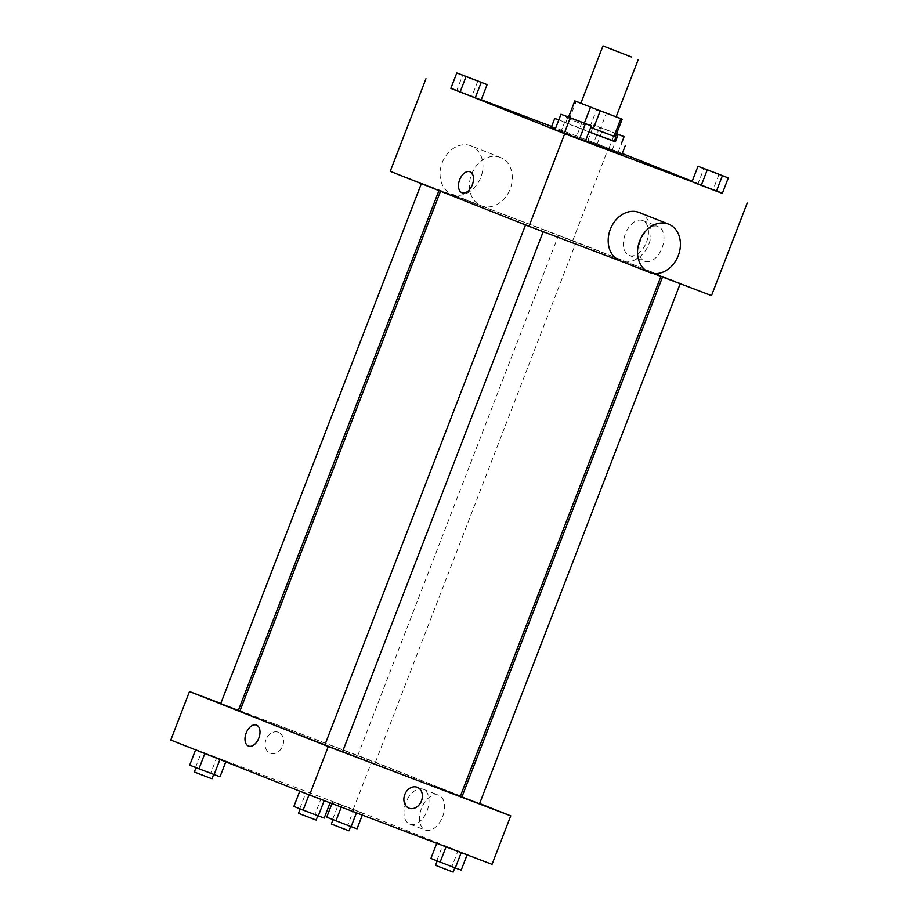<?xml version="1.0" encoding="UTF-8"?>
<svg xmlns="http://www.w3.org/2000/svg" width="918" height="918" viewBox="0 0 918 918"><rect width="100%" height="100%" fill="white"/><g stroke="black" fill="none" stroke-linecap="round" stroke-linejoin="round"><path stroke-width="0.69" stroke-dasharray="4.59 3.44" d="M580.865 103.218L616.139 116.827M616.162 116.758L580.899 103.137M568.632 117.091L568.07 118.548L583.733 124.756L584.353 123.161M568.07 118.548L583.733 124.756M588.977 131.859L614.245 141.418M599.661 130.551L606.465 112.914M615.312 136.759L622.117 119.122M569.389 118.984L576.194 101.347M589.987 126.81L596.792 109.173M588.954 131.94L558.706 120.12M558.798 119.891L614.314 141.246M585.546 140.764L555.31 128.945M551.316 127.269L621.865 154.488M477.853 80.956L471.898 96.39L481.147 100.051L450.841 88.392L456.751 90.549L462.706 75.127M593.762 142.588L618.158 152.09L587.853 140.42L618.158 152.09L593.762 142.588L599.718 127.154L593.808 124.997L616.517 133.833M622.243 153.501L551.638 126.454M481.261 99.729L450.91 88.208M722.409 193.193L692.218 181.236M582.035 122.243L576.079 137.677L585.328 141.338L555.023 129.679L560.932 131.848L566.888 116.414M719.046 174.282L713.091 189.705L722.34 193.377L692.034 181.718L697.944 183.875L703.899 168.453M617.573 259.909A118.147 0.815 -158.9 0 1 501.767 215.305A118.147 0.815 -158.9 0 1 440.64 190.933A118.147 0.815 -158.9 0 1 551.156 232.702A118.147 0.815 -158.9 0 1 661.086 275.997A118.147 0.815 -158.9 0 1 617.573 259.909M711.496 295.619L572.729 240.619L390.23 171.31M625.055 262.789L653.042 273.415M572.614 240.952L558.465 235.433L572.614 240.952M435.602 188.913L421.454 183.405L435.602 188.913M539.784 230.2L525.635 224.692L539.784 230.2M666.124 278.016L680.284 283.524L666.124 278.016M572.729 240.619L608.462 148.039M662.027 248.055A18.693 11.349 -69.2 0 0 658.103 226.402A18.693 11.349 -69.2 0 0 640.856 239.839A18.693 11.349 -69.2 0 0 644.838 261.343A18.693 11.349 -69.2 0 0 662.027 248.055M500.218 157.403A25.991 20.644 111.6 0 0 471.623 174.179A25.991 20.644 111.6 0 0 481.296 205.816A25.991 20.644 111.6 0 0 510.064 189.257A25.991 20.644 111.6 0 0 500.448 157.483A25.991 20.644 111.6 0 0 500.218 157.403M639.203 212.483A25.991 20.644 -68.4 0 1 648.877 244.108A25.991 20.644 -68.4 0 1 620.27 260.896M470.865 145.767A25.991 20.644 111.6 0 0 442.269 162.543A25.991 20.644 111.6 0 0 451.931 194.18A25.991 20.644 111.6 0 0 480.711 177.622A25.991 20.644 111.6 0 0 471.095 145.847A25.991 20.644 111.6 0 0 470.865 145.767M646.501 242.157A18.693 11.349 -69.2 0 0 642.577 220.504A18.693 11.349 -69.2 0 0 625.33 233.941A18.693 11.349 -69.2 0 0 629.312 255.445A18.693 11.349 -69.2 0 0 646.501 242.157M469.982 171.781L469.982 171.781A11.223 6.816 110.8 0 1 472.334 184.793A11.223 6.816 110.8 0 1 462.018 192.769L462.006 192.769M342.552 751.658A118.147 0.815 -158.9 0 1 324.926 744.831M239.896 711.163A118.147 0.815 -158.9 0 1 350.424 752.932A118.147 0.815 -158.9 0 1 460.343 796.227M479.54 803.766L461.903 796.962M220.71 703.636L238.347 710.44M324.892 744.923L342.529 751.727M371.882 761.183L357.722 755.675L371.882 761.183M479.632 803.514L462.064 796.549M460.469 795.917L371.985 760.861L240.057 710.75M238.462 710.142L220.79 703.429M353.728 809.733L332.672 801.735L362.977 813.405L332.672 801.735L362.977 813.405L353.728 809.733L347.784 825.167L326.728 817.169M320.898 798.993L299.842 790.995L330.147 802.653L299.842 790.995L330.147 802.653L320.898 798.993L314.943 814.415L293.886 806.417M492.037 864.343L353.281 809.355L170.782 740.046M216.717 757.694L195.66 749.708L225.966 761.366L195.66 749.708L225.966 761.366L216.717 757.694L210.761 773.128L189.705 765.13M457.91 851.02L436.853 843.022L467.159 854.692L436.853 843.022L467.159 854.692L457.91 851.02L451.954 866.454L430.898 858.456M353.281 809.355L371.985 760.861M442.568 816.79A18.693 11.349 -69.2 0 0 438.655 795.126A18.693 11.349 -69.2 0 0 421.396 808.574A18.693 11.349 -69.2 0 0 425.378 830.079A18.693 11.349 -69.2 0 0 442.568 816.79M278.406 732.266A11.223 8.916 111.6 0 0 266.048 739.506A11.223 8.916 111.6 0 0 270.225 753.162A11.223 8.916 111.6 0 0 282.652 746.013A11.223 8.916 111.6 0 0 278.498 732.3A11.223 8.916 111.6 0 0 278.406 732.266A11.223 8.916 111.6 0 0 266.048 739.506A11.223 8.916 111.6 0 0 270.225 753.162A11.223 8.916 111.6 0 0 282.652 746.013A11.223 8.916 111.6 0 0 278.498 732.3A11.223 8.916 111.6 0 0 278.406 732.266M408.992 808.161L408.992 808.161A11.223 8.916 -68.4 0 1 404.838 794.437A11.223 8.916 -68.4 0 1 417.254 787.288L417.265 787.288M427.042 810.892A18.693 11.349 -69.2 0 0 423.129 789.228A18.693 11.349 -69.2 0 0 405.871 802.676A18.693 11.349 -69.2 0 0 409.853 824.18A18.693 11.349 -69.2 0 0 427.042 810.892M256.478 725.082L256.478 725.082A11.223 6.816 110.8 0 1 258.83 738.083A11.223 6.816 110.8 0 1 248.514 746.07L248.514 746.07M461.203 870.115L451.954 866.454M451.392 866.408L437.232 860.889L451.392 866.408M436.807 860.625L442.763 845.191M435.534 865.295L453.171 872.1M357.022 828.828L347.784 825.167M347.211 825.11L333.05 819.602L347.211 825.11M332.626 819.338L338.581 803.904M331.972 803.56L332.672 801.735M341.266 807.083L341.921 805.407M356.448 812.855L357.068 811.237M362.323 815.081L362.977 813.405M331.352 824.008L348.989 830.813M324.192 818.087L314.943 814.415M314.381 814.369L300.22 808.85L314.381 814.369M299.796 808.586L305.751 793.152M298.522 813.256L316.159 820.061M220.01 776.789L210.761 773.128M210.199 773.082L196.039 767.563L210.199 773.082M195.614 767.299L201.57 751.865M194.341 771.969L211.978 778.774M715.386 172.871L708.857 170.358M704.324 168.705L721.961 175.51M713.091 189.705L697.944 183.875M616.586 133.672L599.718 127.154M616.54 133.787L617.78 134.223M587.853 140.42L593.808 124.997M597.102 144.092L603.057 128.658M612.249 149.921L615.427 141.682M618.158 152.09L621.279 144M608.909 148.418L614.865 132.995M616.552 133.753L600.154 127.384L616.575 133.684M578.374 120.832L571.845 118.319M567.313 116.678L584.95 123.482M576.079 137.677L560.932 131.848M474.193 79.545L467.664 77.032M463.131 75.379L480.768 82.184M471.898 96.39L456.751 90.549M565.74 122.702L567.45 118.296M568.012 118.514L568.575 117.056M500.448 157.483L471.095 145.847M481.296 205.816L451.931 194.18M629.312 255.445L644.838 261.343M642.577 220.504L658.103 226.402M375.359 762.479L576.102 242.237M357.722 755.675L558.465 235.433M409.853 824.18L425.378 830.079M423.129 789.228L438.655 795.126"/><path stroke-width="1.38" d="M631.286 56.939L602.977 45.9L631.286 56.939M638.251 59.509L616.139 116.827L590.641 107.119L580.865 103.218L602.977 45.9M568.632 117.091L574.875 100.923L600.211 110.871L593.407 128.497L590.687 127.453L615.944 137.012L615.393 136.759L622.186 119.156L616.162 116.758M580.899 103.137L574.875 100.923M600.211 110.871L622.186 119.156M584.353 123.161L590.538 107.119M593.407 128.497L614.004 136.323L620.809 118.686M615.381 136.793L614.004 136.323M615.944 137.012L614.245 141.418L588.977 131.859M614.314 141.246L588.954 131.94M558.706 120.12L554.724 118.456L558.798 119.891M625.261 145.675L621.865 154.488L585.546 140.764M555.31 128.945L551.316 127.269L554.724 118.456M467.664 77.032L456.797 72.958L450.841 88.392L460.09 92.052L481.147 100.051L487.102 84.617L474.193 79.545M551.638 126.454L481.261 99.729M450.91 88.208L564.719 133.718L722.409 193.193M692.218 181.236L622.243 153.501M571.845 118.319L560.978 114.245L555.023 129.679L564.272 133.339L585.328 141.338L591.272 125.904L578.374 120.832M708.857 170.358L697.99 166.284L692.034 181.718L701.283 185.379L722.34 193.377L728.295 177.943L715.386 172.871M425.963 78.73L390.23 171.31L528.997 226.31L564.719 133.718M472.334 184.793A11.223 6.816 110.8 0 1 462.006 192.769A11.223 6.816 110.8 0 1 459.62 179.859A11.223 6.816 110.8 0 1 469.982 171.781A11.223 6.816 110.8 0 1 472.334 184.793M528.997 226.31L625.055 262.789M653.042 273.415L711.496 295.619L747.218 203.039M620.27 260.896A25.991 20.644 -68.4 0 1 620.052 260.804A25.991 20.644 -68.4 0 1 610.436 229.041A25.991 20.644 -68.4 0 1 639.203 212.483L668.556 224.118A25.991 20.644 -68.4 0 1 678.23 255.743A25.991 20.644 -68.4 0 1 649.623 272.52A25.991 20.644 -68.4 0 1 649.405 272.439A25.991 20.644 -68.4 0 1 639.789 240.665A25.991 20.644 -68.4 0 1 668.556 224.118M462.018 192.769A11.223 6.816 110.8 0 1 459.62 179.859A11.223 6.816 110.8 0 1 469.982 171.781M660.926 276.41L460.343 796.227A118.147 0.815 -158.9 0 1 416.841 780.139A118.147 0.815 -158.9 0 1 342.552 751.658M324.926 744.831A118.147 0.815 -158.9 0 1 239.896 711.163L440.525 191.242M662.532 277.018L461.903 796.962L470.693 800.427L479.54 803.766L680.204 283.731M438.93 190.611L238.347 710.44L225.598 705.586L220.71 703.636L421.351 183.646M543.192 231.692L342.529 751.727L339.04 750.442L324.892 744.923L525.532 224.933M220.79 703.429L189.487 691.541L328.254 746.541L510.752 815.85L479.632 803.514M462.064 796.549L460.469 795.917M240.057 710.75L238.462 710.142M328.254 746.541L309.538 795.034L170.782 740.046L189.487 691.541M258.83 738.083A11.223 6.816 110.8 0 1 248.514 746.07A11.223 6.816 110.8 0 1 246.127 733.149A11.223 6.816 110.8 0 1 256.478 725.082A11.223 6.816 110.8 0 1 258.83 738.083M309.538 795.034L492.037 864.343L510.752 815.85M417.254 787.288A11.223 8.916 -68.4 0 1 421.431 800.955A11.223 8.916 -68.4 0 1 409.084 808.196A11.223 8.916 -68.4 0 1 408.992 808.161A11.223 8.916 -68.4 0 1 404.838 794.437A11.223 8.916 -68.4 0 1 417.265 787.288A11.223 8.916 -68.4 0 1 421.442 800.955A11.223 8.916 -68.4 0 1 409.084 808.196A11.223 8.916 -68.4 0 1 408.992 808.161M248.514 746.07A11.223 6.816 110.8 0 1 246.127 733.161A11.223 6.816 110.8 0 1 256.478 725.082M436.738 843.344L430.898 858.456L455.294 867.958L461.203 870.115L467.09 854.876M440.147 862.117L446.033 846.878M455.294 867.958L461.203 852.638M454.835 867.774L453.171 872.1L440.422 867.246L435.534 865.295L437.209 860.958M331.972 803.56L326.728 817.169L351.112 826.659L357.022 828.828L362.323 815.081M335.965 820.83L341.266 807.083M351.112 826.659L356.448 812.855M350.653 826.487L348.989 830.813L336.24 825.959L331.352 824.008L333.027 819.671M299.773 791.167L293.886 806.417L303.135 810.089L324.192 818.087L330.078 802.837M303.135 810.089L309.022 794.827M318.282 815.918L324.192 800.599M317.823 815.735L316.159 820.061L303.41 815.207L298.522 813.256L300.197 808.919M195.591 749.88L189.705 765.13L198.954 768.802L220.01 776.789L225.782 761.837M198.954 768.802L204.84 753.54M214.101 774.631L219.93 759.519M213.642 774.448L211.978 778.774L199.229 773.92L194.341 771.969L196.016 767.632M697.99 166.284L728.295 177.943M721.973 175.476L704.335 168.671M692.034 181.718L701.283 185.379L707.239 169.945M701.283 185.379L716.43 191.208L722.386 175.774M716.43 191.208L722.34 193.377M616.517 133.833L624.114 136.656L616.586 133.672M616.575 133.684L617.78 134.223L616.54 133.787M615.427 141.682L618.204 134.487M621.279 144L624.114 136.656M617.791 134.189L616.552 133.753M560.978 114.245L591.272 125.904M581.461 122.186L567.324 116.643L581.461 122.186M555.023 129.679L564.272 133.339L570.216 117.906M564.272 133.339L579.419 139.169L585.374 123.735M579.419 139.169L585.328 141.338M584.95 123.482L567.324 116.643M456.797 72.958L487.102 84.617M480.78 82.15L463.142 75.345M450.841 88.392L460.09 92.052L466.046 76.619M460.09 92.052L475.237 97.882L481.193 82.448M475.237 97.882L481.147 100.051M568.575 117.056L574.817 100.877M620.052 260.804L649.405 272.439"/></g></svg>
